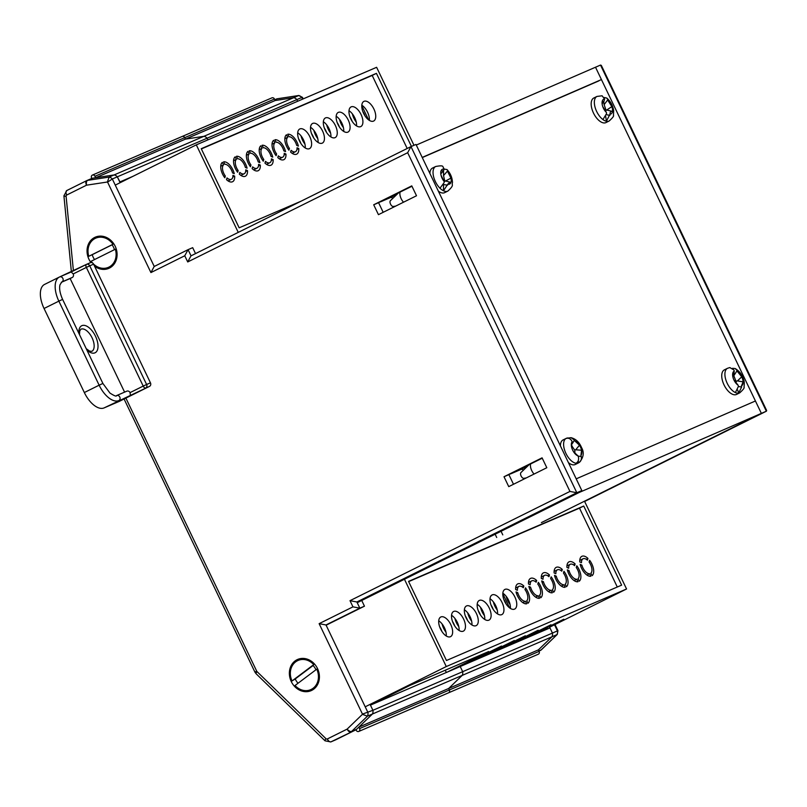 <?xml version="1.0" encoding="UTF-8"?>
<svg xmlns="http://www.w3.org/2000/svg" width="807" height="807" viewBox="0 0 807 807"><rect width="100%" height="100%" fill="white"/><g stroke="black" fill="none" stroke-linecap="round" stroke-linejoin="round"><path stroke-width="1.21" d="M311.734 690.378A17.008 14.637 66.7 0 1 291.277 681.562A17.008 14.637 66.7 0 1 297.047 659.722A17.008 14.637 66.7 0 1 317.504 668.539A17.008 14.637 66.7 0 1 311.734 690.378M90.929 262.537A17.008 14.637 66.7 0 1 94.722 237.429A17.008 14.637 66.7 0 1 115.179 246.246A17.008 14.637 66.7 0 1 109.409 268.085A17.008 14.637 66.7 0 1 94.58 266.219M91.675 178.498A4.116 3.541 66.7 0 1 91.827 178.428A4.116 3.541 66.7 0 1 92.583 178.216L87.58 180.365L109.147 177.076A5.75 4.943 66.7 0 1 112.314 178.983L154.238 266.461L187.96 249.706M120.304 182.614L117.318 176.824A5.75 4.943 -113.3 0 0 114.14 174.927L92.583 178.216M125.882 398.103L256.707 671.162A1.372 1.18 -113.3 0 0 257.03 671.606L325.967 738.687A1.372 1.18 -113.3 0 0 327.309 738.96L347.131 729.114L362.434 714.336A1.634 1.402 -113.3 0 0 362.464 714.104L319.128 623.66L352.962 606.854L350.006 600.67L569.954 491.433L576.823 492.734L581.827 490.585L415.988 144.443L410.985 146.602L576.823 492.734L356.876 601.982L359.841 608.155L325.998 624.961L367.911 712.45A5.75 4.943 66.7 0 1 367.427 716.162L351.61 731.445L356.613 729.286L372.43 714.013A5.75 4.943 -113.3 0 0 372.915 710.301L370.08 704.39M356.613 729.286A4.116 3.541 66.7 0 1 355.837 729.841L331.001 741.835A5.488 4.721 66.7 0 1 330.799 741.936L335.803 739.777A5.488 4.721 -113.3 0 0 336.005 739.686L355.837 729.841M335.601 739.868A5.488 4.721 -113.3 0 0 335.803 739.777A5.488 4.721 -113.3 0 0 336.005 739.686L356.018 729.75A2.189 1.886 -113.3 0 0 358.843 731.404A2.189 1.886 -113.3 0 0 359.579 728.59L358.873 727.107L372.43 714.013L367.427 716.162L362.434 714.336M330.688 622.943L325.998 624.961L319.128 623.66M448.44 692.87A2.189 1.886 -113.3 0 0 449.348 689.975L448.642 688.492L462.199 675.398L372.43 714.013A5.75 4.943 -113.3 0 0 372.915 710.301L362.464 714.104M132.994 176.309L119.789 181.989L117.318 176.824A5.75 4.943 -113.3 0 0 114.14 174.927L109.147 177.076L107.381 182.009L86.531 185.186L66.699 195.042A1.372 1.18 -113.3 0 0 66.093 196.272L73.417 270.859M303.18 98.888L302.423 97.314L301.848 97.445L296.855 99.604L297.652 101.268L296.855 99.604A5.75 4.943 -113.3 0 0 293.677 97.697L275.197 100.522L293.677 97.697A5.75 4.943 66.7 0 1 296.855 99.604L207.086 138.209L207.883 139.883L207.086 138.209L112.314 178.983L107.583 182.13A1.634 1.402 -113.3 0 0 107.381 182.009M195.526 253.6L192.691 247.668L188.071 249.656L191.037 255.839L410.874 146.652M361.496 599.994L356.876 601.982L350.006 600.67M361.728 600.479L364.461 606.178L359.841 608.155L352.962 606.854M542.072 457.841L504.012 476.745L508.743 486.631L546.813 467.727L542.072 457.841M411.772 185.872L373.702 204.776L378.443 214.662L416.513 195.758L411.772 185.872M513.494 484.271L508.884 474.647L542.203 458.094M383.184 212.312L378.574 202.678L411.893 186.135M510.881 473.659L542.254 458.205M508.884 474.647L504.012 476.745M510.932 473.77L520.939 469.462A5.488 2.784 -116.4 0 1 523.461 470.138M380.571 201.689L411.953 186.246M378.574 202.678L373.702 204.776M380.632 201.8L390.376 197.604A5.488 2.784 -116.4 0 1 392.898 198.28M569.954 491.433L407.666 152.705L410.985 146.602L190.977 255.859L187.718 261.952L184.753 255.769L188.071 249.656L154.177 266.492L150.919 272.574L107.583 182.13M547.802 628.845L547.207 627.594M502.791 534.89L501.056 531.278M536.776 633.586L536.625 632.839M495.135 534.214L496.709 537.502M541.285 630.529L541.729 631.457M549.315 626.545L552.442 633.071A5.75 4.943 66.7 0 1 551.958 636.784L538.4 649.877L551.958 636.784L556.961 634.635A5.75 4.943 -113.3 0 0 557.445 630.923L554.51 624.779M357.229 602.708L579.033 492.542L766.408 411.187L766.65 410.491L601.306 65.377L600.519 65.064L595.516 67.223L761.354 413.355L541.406 522.603M274.481 99.039L184.722 137.654L185.428 139.137L184.722 137.654A2.189 1.886 -113.3 0 0 182.16 136.474L271.929 97.859A2.189 1.886 -113.3 0 1 274.481 99.039L275.197 100.522L95.66 177.752L114.14 174.927L203.909 136.312L185.428 139.137L203.909 136.312A5.75 4.943 -113.3 0 1 207.086 138.209A5.75 4.943 -113.3 0 0 203.909 136.312L298.671 95.549L277.114 98.837L274.854 99.806M538.208 654.255A2.189 1.886 -113.3 0 0 538.289 654.215L448.521 692.83A2.189 1.886 -113.3 0 0 449.348 689.975L448.642 688.492L462.199 675.398L551.958 636.784A5.75 4.943 -113.3 0 0 552.442 633.071L557.95 630.64L557.264 634.443L541.144 649.907L538.884 650.886M302.423 97.314L298.671 95.549A5.75 4.943 -113.3 0 1 301.848 97.445L302.655 99.12M755.433 400.988L576.198 478.844M579.033 492.542L578.74 491.917M595.939 67.031L416.281 145.058M601.437 79.57L422.202 157.426M598.915 80.851L422.273 157.577M506.029 603.898A10.965 5.578 63.6 0 0 505.182 601.871A10.965 5.578 63.6 0 0 503.81 599.43M493.41 601.921A10.965 5.578 63.6 0 0 494.923 606.289A10.965 5.578 63.6 0 0 497.263 610.072M441.913 631.478A10.965 5.578 63.6 0 0 441.066 629.45A10.965 5.578 63.6 0 0 439.694 627.009M480.387 614.934A10.965 5.578 63.6 0 0 479.54 612.906A10.965 5.578 63.6 0 0 478.158 610.455M467.757 612.957A10.965 5.578 63.6 0 0 469.281 617.315A10.965 5.578 63.6 0 0 471.611 621.108M493.208 609.416A10.965 5.578 63.6 0 0 492.361 607.389A10.965 5.578 63.6 0 0 490.989 604.947M480.589 607.439A10.965 5.578 63.6 0 0 482.102 611.807A10.965 5.578 63.6 0 0 484.442 615.59M467.556 620.452A10.965 5.578 63.6 0 0 466.718 618.424A10.965 5.578 63.6 0 0 465.336 615.973M454.936 618.465A10.965 5.578 63.6 0 0 456.459 622.833A10.965 5.578 63.6 0 0 458.79 626.625M454.734 625.97A10.965 5.578 63.6 0 0 453.887 623.942A10.965 5.578 63.6 0 0 452.515 621.491M442.115 623.982A10.965 5.578 63.6 0 0 443.628 628.35A10.965 5.578 63.6 0 0 445.968 632.143M509.61 607.883L502.811 593.69L509.61 607.883M104.063 407.918L119.456 401.291L149.527 386.361L104.063 407.918A21.94 11.157 -116.4 0 1 84.331 392.545L99.13 385.191L58.861 301.132L44.052 308.486L84.331 392.545M44.052 308.486A21.94 11.157 -116.4 0 1 44.556 284.427L59.355 277.073A21.94 11.157 -116.4 0 1 59.637 276.942A2.744 2.36 66.7 0 1 62.008 281.885A16.453 8.363 63.6 0 0 61.796 281.986L59.96 284.851C59.093 288.624 59.97 293.466 62.613 299.397L102.892 383.456L99.13 385.191A21.94 11.157 -116.4 0 0 118.871 400.565A2.744 2.36 66.7 0 0 116.601 395.571C116.531 396.711 114.312 395.874 109.934 393.049L102.892 383.456M150.455 382.831L93.592 264.161L89.748 265.816L146.612 384.495L150.455 382.831A2.744 2.36 66.7 0 1 149.527 386.361M59.839 276.851L71.177 271.979L73.195 273.946A2.744 2.36 66.7 0 1 72.267 277.467L61.645 282.067M124.591 392.131L70.148 278.526L72.267 277.467M116.702 395.531L126.76 391.203A2.744 2.36 66.7 0 1 130.058 392.626L130.411 395.601M86.652 264.303L90.293 262.739A2.744 2.36 66.7 0 1 93.592 264.161M70.148 278.526L61.271 282.339M71.177 271.979L86.379 264.424M395.702 206.098L393.261 206.481A3.268 1.664 -116.4 0 1 391.102 205.079A3.268 1.664 -116.4 0 1 389.983 201.942A3.268 1.664 -116.4 0 1 390.396 200.691L398.436 192.954M400.03 192.167A7.677 3.904 63.6 0 0 399.868 193.579A7.677 3.904 63.6 0 0 403.53 202.204M444.153 181.484L441.046 175.25A8.231 4.186 63.6 0 0 444.153 181.484L444.132 182.604L439.986 188.213A13.709 6.97 63.6 0 0 443.477 190.775L447.804 184.167A8.231 4.186 63.6 0 0 450.921 182.493L450.942 182.503A8.252 4.196 63.6 0 0 451.244 180.536A8.252 4.196 63.6 0 0 450.952 178.135L450.942 178.115A8.231 4.186 63.6 0 0 447.835 171.881L450.942 178.115M444.173 181.706L450.952 178.135M439.986 188.213A13.709 6.97 -116.4 0 1 433.036 172.375A13.709 6.97 -116.4 0 1 435.669 166.504L432.491 168.078A13.709 6.97 63.6 0 0 429.879 173.434M441.066 170.872L443.507 170.741L444.183 169.198A8.231 4.186 63.6 0 0 441.066 170.872L441.046 170.862A8.252 4.196 63.6 0 0 441.036 175.23L441.046 175.25M450.921 182.493L449.903 182.11L447.804 184.167M435.669 166.504C440.178 165.637 442.579 165.647 442.861 166.535L444.183 169.198M444.768 180.99L443.527 175.573L447.663 170.862L447.017 169.561L444.213 169.077M443.527 175.573L443.537 170.711M438.352 191.138A13.709 6.97 63.6 0 0 444.687 192.641L447.865 191.067A13.709 6.97 -116.4 0 1 443.477 190.775L443.497 184.561L447.623 185.166M445.837 181.081L449.903 182.11M447.835 171.881L447.663 170.862M606.41 112.445L602.768 106.615A8.231 4.186 63.6 0 0 606.41 112.445L606.541 113.626L602.93 119.567A13.709 6.97 63.6 0 0 606.37 121.252L610.001 114.211A8.231 4.186 63.6 0 0 612.473 111.396L612.493 111.406A8.252 4.196 63.6 0 0 612.463 109.157A8.252 4.196 63.6 0 0 611.847 106.625L611.827 106.615A8.231 4.186 63.6 0 0 608.185 100.784L611.827 106.615M605.795 110.63L611.847 106.625M602.93 119.567A13.709 6.97 -116.4 0 1 594.497 104.486A13.709 6.97 -116.4 0 1 596.968 96.436L593.801 98.01A13.709 6.97 63.6 0 0 591.319 106.06A13.709 6.97 63.6 0 0 597.271 118.821A13.709 6.97 63.6 0 0 605.996 122.573L609.174 120.989A13.709 6.97 -116.4 0 1 606.37 121.252L605.744 116.632M602.123 101.833L603.969 101.359L604.594 99.009A8.231 4.186 63.6 0 0 602.123 101.833A8.252 4.196 63.6 0 0 602.748 106.595L602.768 106.615M610.001 114.211C610.031 112.002 610.859 111.063 612.473 111.396L607.086 110.135M596.968 96.436L602.093 95.791L604.594 99.009M606.027 110.166L604.12 104.648L607.863 99.695L606.753 98.05L604.221 97.506M604.12 104.648L603.727 101.682M609.981 115.32L606.612 114.776M608.185 100.784L607.863 99.695M743.106 381.862A8.252 4.196 63.6 0 0 742.692 379.411A8.252 4.196 63.6 0 0 741.734 376.839L741.714 376.829A8.231 4.186 63.6 0 0 737.618 371.724L741.714 376.829L737.427 380.914L743.106 381.862L741.472 385.867A8.231 4.186 63.6 0 0 743.086 381.862M738.112 385.211L734.007 380.107A8.231 4.186 63.6 0 0 738.112 385.211L738.405 386.432L735.379 392.575A13.709 6.97 63.6 0 0 738.597 393.201L741.613 387.057L741.472 385.867M735.379 392.575A13.709 6.97 -116.4 0 1 725.604 379.018A13.709 6.97 -116.4 0 1 727.531 368.285L724.363 369.868A13.709 6.97 63.6 0 0 722.426 380.591A13.709 6.97 63.6 0 0 736.559 394.421L739.726 392.848A13.709 6.97 -116.4 0 1 738.597 393.201L737.739 390.084M732.635 375.073L733.866 374.408L734.259 371.079A8.231 4.186 63.6 0 0 732.635 375.073L732.615 375.073A8.252 4.196 63.6 0 0 733.987 380.097L734.007 380.107M727.531 368.285L729.861 367.568L733.916 369.979L734.259 371.079M736.246 381.913L733.825 375.709L737.134 370.605L735.187 368.537L732.585 368.295M733.825 375.709L733.593 374.831M741.613 387.057L738.405 386.513M737.618 371.724L737.134 370.605M736.398 381.106L737.427 380.914M526.214 477.956L523.824 478.329A3.268 1.664 -116.4 0 1 520.959 475.666A3.268 1.664 -116.4 0 1 520.959 472.549L529.029 464.771M530.592 464.005A7.677 3.904 63.6 0 0 531.389 469.825A7.677 3.904 63.6 0 0 534.073 474.052M581.575 450.245A8.252 4.196 63.6 0 0 580.768 447.673A8.252 4.196 63.6 0 0 579.487 445.212L579.476 445.212A8.231 4.186 63.6 0 0 575.088 441.167L579.476 445.212L575.704 449.781L581.575 450.245L580.949 455.319A8.231 4.186 63.6 0 0 581.565 450.245M578.024 455.915L573.636 451.87A8.231 4.186 63.6 0 0 578.024 455.915L578.468 457.115C578.952 459.929 578.135 461.977 576.027 463.258A13.709 6.97 63.6 0 0 578.427 462.925A13.709 6.97 63.6 0 0 578.831 462.683C580.939 461.402 581.756 459.354 581.272 456.54L580.949 455.319M578.135 460.989L578.831 462.683L579.305 462.411C583.602 457.478 584.369 452.576 581.595 447.683C579.315 442.216 575.794 438.877 571.013 437.666L568.622 438.019A13.709 6.97 63.6 0 0 566.232 438.362A13.709 6.97 63.6 0 0 565.818 438.594C568.088 437.707 570.035 438.383 571.649 440.642L572.163 441.762A8.231 4.186 63.6 0 0 571.548 446.836L572.213 446.21L571.638 447.27M566.232 438.362L563.054 439.936A13.709 6.97 63.6 0 0 560.421 445.918M573.595 451.829L573.636 451.87A8.252 4.196 63.6 0 1 571.538 446.836L572.163 441.762M572.516 443.325L574.453 440.067L571.013 437.666M568.41 462.593A13.709 6.97 63.6 0 0 575.25 464.499L578.427 462.925M581.272 456.54L578.094 456.056M574.917 452.273L574.735 450.145L572.133 446.372M575.088 441.167L574.453 440.067M574.735 450.145L575.704 449.781M114.443 249.676A13.164 11.328 66.7 0 0 112.092 244.803L112.96 244.289A15.908 13.689 -113.3 0 0 95.196 238.418A15.908 13.689 -113.3 0 0 88.8 256.293L92.23 254.669A13.164 11.328 66.7 0 0 94.56 259.551M93.541 264.06A15.908 13.689 -113.3 0 0 108.935 267.097A15.908 13.689 -113.3 0 0 115.33 249.232L91.171 261.236A15.908 13.689 -113.3 0 0 92.401 262.85M112.96 244.289L88.8 256.293M112.092 244.803L92.23 254.669M315.961 669.76A13.164 11.328 66.7 0 0 313.096 665.513L313.741 664.615A15.908 13.689 -113.3 0 0 295.665 661.861A15.908 13.689 -113.3 0 0 292.033 680.947L295.251 678.939A13.164 11.328 66.7 0 0 298.025 683.247M313.126 688.25A15.908 13.689 -113.3 0 0 316.758 669.164L295.039 685.496A15.908 13.689 -113.3 0 0 313.126 688.25M313.741 664.615L292.033 680.947M313.096 665.513L295.251 678.939M587.425 560.149A8.231 4.186 63.6 0 0 583.168 558.737A8.231 4.186 63.6 0 0 583.068 558.777A8.231 4.186 63.6 0 0 581.494 562.701L579.779 561.934A10.965 5.578 63.6 0 1 581.847 556.326A10.965 5.578 63.6 0 1 581.988 556.265A10.965 5.578 63.6 0 1 587.95 558.414L587.425 560.149M574.604 565.667A8.231 4.186 63.6 0 0 570.347 564.244A8.231 4.186 63.6 0 0 570.246 564.295A8.231 4.186 63.6 0 0 568.673 568.219L566.948 567.452A10.965 5.578 63.6 0 1 569.026 561.843A10.965 5.578 63.6 0 1 569.167 561.773A10.965 5.578 63.6 0 1 575.129 563.932L574.604 565.667M561.773 571.185A8.231 4.186 63.6 0 0 557.526 569.762A8.231 4.186 63.6 0 0 557.415 569.813A8.231 4.186 63.6 0 0 555.852 573.727L554.127 572.96A10.965 5.578 63.6 0 1 556.194 567.361A10.965 5.578 63.6 0 1 556.336 567.291A10.965 5.578 63.6 0 1 562.297 569.449L561.773 571.185M523.309 587.728A8.231 4.186 63.6 0 0 519.052 586.316A8.231 4.186 63.6 0 0 518.951 586.366A8.231 4.186 63.6 0 0 517.378 590.28L515.653 589.514A10.965 5.578 63.6 0 1 517.731 583.905A10.965 5.578 63.6 0 1 517.872 583.844A10.965 5.578 63.6 0 1 523.834 585.993L523.309 587.728M536.13 582.21A8.231 4.186 63.6 0 0 531.874 580.798A8.231 4.186 63.6 0 0 531.773 580.848A8.231 4.186 63.6 0 0 530.199 584.762L528.484 583.996A10.965 5.578 63.6 0 1 530.552 578.387A10.965 5.578 63.6 0 1 530.693 578.326A10.965 5.578 63.6 0 1 536.655 580.485L536.13 582.21M548.952 576.692A8.231 4.186 63.6 0 0 544.705 575.28A8.231 4.186 63.6 0 0 544.594 575.33A8.231 4.186 63.6 0 0 543.02 579.244L541.305 578.478A10.965 5.578 63.6 0 1 543.373 572.879A10.965 5.578 63.6 0 1 543.514 572.809A10.965 5.578 63.6 0 1 549.476 574.967L548.952 576.692M586.245 559.261L587.95 558.414M592.066 575.684A10.965 5.578 63.6 0 0 589.614 560.28L589.09 562.015A8.231 4.186 63.6 0 1 590.875 573.192L592.066 575.684M573.424 564.779L575.129 563.932M579.244 581.201A10.965 5.578 63.6 0 0 576.793 565.798L576.269 567.533A8.231 4.186 63.6 0 1 578.044 578.7L579.244 581.201M560.603 570.287L562.297 569.449M566.423 586.719A10.965 5.578 63.6 0 0 563.972 571.316L563.447 573.041A8.231 4.186 63.6 0 1 565.223 584.218L566.423 586.719M450.407 636.723A10.965 5.578 63.6 0 0 450.548 636.652A10.965 5.578 63.6 0 0 450.73 624.487A10.965 5.578 63.6 0 0 440.925 616.941A10.965 5.578 63.6 0 0 440.783 617.002A10.965 5.578 63.6 0 0 440.602 629.178A10.965 5.578 63.6 0 0 450.407 636.723M446.261 635.997A10.965 5.578 63.6 0 0 438.726 620.815M463.228 631.205A10.965 5.578 63.6 0 0 463.369 631.135A10.965 5.578 63.6 0 0 463.551 618.969A10.965 5.578 63.6 0 0 453.746 611.424A10.965 5.578 63.6 0 0 453.615 611.484A10.965 5.578 63.6 0 0 453.423 623.66A10.965 5.578 63.6 0 0 463.228 631.205M459.082 630.479A10.965 5.578 63.6 0 0 451.547 615.297M547.782 575.805L549.476 574.967M553.602 592.237A10.965 5.578 63.6 0 0 551.141 576.834L550.626 578.558A8.231 4.186 63.6 0 1 552.402 589.735L553.602 592.237M534.96 581.322L536.655 580.485M540.771 597.755A10.965 5.578 63.6 0 0 538.319 582.341L537.795 584.076A8.231 4.186 63.6 0 1 539.58 595.253L540.771 597.755M522.129 586.84L523.834 585.993M527.949 603.263A10.965 5.578 63.6 0 0 525.498 587.859L524.974 589.594A8.231 4.186 63.6 0 1 526.749 600.771L527.949 603.263M514.523 609.134A10.965 5.578 63.6 0 0 514.664 609.073A10.965 5.578 63.6 0 0 514.846 596.908A10.965 5.578 63.6 0 0 505.041 589.362A10.965 5.578 63.6 0 0 504.9 589.423A10.965 5.578 63.6 0 0 504.718 601.588A10.965 5.578 63.6 0 0 514.523 609.134M510.377 608.407A10.965 5.578 63.6 0 0 502.842 593.236M501.702 614.652A10.965 5.578 63.6 0 0 501.843 614.591A10.965 5.578 63.6 0 0 502.025 602.415A10.965 5.578 63.6 0 0 492.22 594.87A10.965 5.578 63.6 0 0 492.078 594.941A10.965 5.578 63.6 0 0 491.897 607.106A10.965 5.578 63.6 0 0 501.702 614.652M497.556 613.925A10.965 5.578 63.6 0 0 490.02 598.754M476.049 625.687A10.965 5.578 63.6 0 0 476.191 625.617A10.965 5.578 63.6 0 0 476.372 613.451A10.965 5.578 63.6 0 0 466.577 605.906A10.965 5.578 63.6 0 0 466.436 605.976A10.965 5.578 63.6 0 0 466.254 618.142A10.965 5.578 63.6 0 0 476.049 625.687M471.913 624.961A10.965 5.578 63.6 0 0 464.368 609.779M488.871 620.169A10.965 5.578 63.6 0 0 489.012 620.109A10.965 5.578 63.6 0 0 489.203 607.933A10.965 5.578 63.6 0 0 479.398 600.388A10.965 5.578 63.6 0 0 479.257 600.458A10.965 5.578 63.6 0 0 479.076 612.624A10.965 5.578 63.6 0 0 488.871 620.169M484.735 619.443A10.965 5.578 63.6 0 0 477.199 604.261M404.448 579.255L446.271 666.552L626.565 588.989L584.5 501.197M626.565 588.989L549.638 627.2M547.519 628.25L541.598 631.195M446.271 666.552L365.208 706.811M364.461 606.178L326.119 625.213M447.522 671.979L488.679 651.542L409.936 685.415L370.403 705.046M458.547 667.238L501.5 646.024L460.343 666.471M471.369 661.72L514.321 640.506L473.164 660.953M484.2 656.202L525.347 635.765L485.996 655.435M497.021 650.694L538.178 630.247L498.817 649.917M509.842 645.176L550.999 624.739L511.638 644.4M522.664 639.658L563.821 619.221L524.459 638.882M446.463 660.499L621.632 585.146L583.733 506.029L408.554 581.383L446.463 660.499M516.046 591.934A10.965 5.578 63.6 0 0 526.668 603.818L525.468 601.316A8.231 4.186 63.6 0 1 517.761 592.701L516.046 591.934M528.867 586.417A10.965 5.578 63.6 0 0 539.49 598.3L538.289 595.808A8.231 4.186 63.6 0 1 530.582 587.183L528.867 586.417M541.689 580.899A10.965 5.578 63.6 0 0 552.311 592.782L551.12 590.29A8.231 4.186 63.6 0 1 543.414 581.665L541.689 580.899M554.51 575.381A10.965 5.578 63.6 0 0 565.142 587.274L563.942 584.772A8.231 4.186 63.6 0 1 556.235 576.148L554.51 575.381M567.341 569.863A10.965 5.578 63.6 0 0 577.963 581.756L576.763 579.255A8.231 4.186 63.6 0 1 569.056 570.63L567.341 569.863M580.162 564.345A10.965 5.578 63.6 0 0 590.785 576.238L589.584 573.737A8.231 4.186 63.6 0 1 581.877 565.112L580.162 564.345M445.262 670.224L446.342 672.483M617.294 587.022L579.497 508.128L408.665 581.615M579.497 508.128L583.733 506.029M548.457 591.612L551.12 590.29M542.092 582.321L543.414 581.665M535.636 597.119L538.289 595.808M529.261 587.839L530.582 587.183M522.815 602.637L525.468 601.316M516.44 593.357L517.761 592.701M561.289 586.094L563.942 584.772M554.913 576.803L556.235 576.148M574.11 580.576L576.763 579.255M567.735 571.285L569.056 570.63M586.931 575.058L589.584 573.737M580.556 565.768L581.877 565.112M300.89 143.454A10.965 5.578 63.6 0 0 300.043 141.427A10.965 5.578 63.6 0 0 298.671 138.986M352.387 113.898A10.965 5.578 63.6 0 0 353.9 118.256A10.965 5.578 63.6 0 0 356.24 122.049M365.006 115.875A10.965 5.578 63.6 0 0 364.159 113.848A10.965 5.578 63.6 0 0 362.787 111.396M313.913 130.441A10.965 5.578 63.6 0 0 315.436 134.809A10.965 5.578 63.6 0 0 317.766 138.602M326.532 132.419A10.965 5.578 63.6 0 0 325.695 130.391A10.965 5.578 63.6 0 0 324.313 127.95M301.092 135.959A10.965 5.578 63.6 0 0 302.605 140.327A10.965 5.578 63.6 0 0 304.945 144.11M313.711 137.936A10.965 5.578 63.6 0 0 312.864 135.909A10.965 5.578 63.6 0 0 311.492 133.468M326.734 124.924A10.965 5.578 63.6 0 0 328.257 129.291A10.965 5.578 63.6 0 0 330.588 133.084M339.364 126.911A10.965 5.578 63.6 0 0 338.516 124.883A10.965 5.578 63.6 0 0 337.134 122.432M339.565 119.406A10.965 5.578 63.6 0 0 341.079 123.774A10.965 5.578 63.6 0 0 343.419 127.567M352.185 121.393A10.965 5.578 63.6 0 0 351.338 119.365A10.965 5.578 63.6 0 0 349.966 116.914M361.788 105.667L368.587 119.85M234.655 176.118A10.965 5.578 63.6 0 1 232.577 181.726A10.965 5.578 63.6 0 1 232.436 181.787A10.965 5.578 63.6 0 1 226.474 179.638L226.999 177.903A8.231 4.186 63.6 0 0 231.256 179.315A8.231 4.186 63.6 0 0 231.357 179.265A8.231 4.186 63.6 0 0 232.93 175.351L234.655 176.118L232.82 177.026M247.477 170.6A10.965 5.578 63.6 0 1 245.399 176.208A10.965 5.578 63.6 0 1 245.267 176.279A10.965 5.578 63.6 0 1 239.306 174.12L239.82 172.385A8.231 4.186 63.6 0 0 244.077 173.798A8.231 4.186 63.6 0 0 244.188 173.757A8.231 4.186 63.6 0 0 245.752 169.833L247.477 170.6L245.641 171.518M260.298 165.082A10.965 5.578 63.6 0 1 258.23 170.691A10.965 5.578 63.6 0 1 258.089 170.761A10.965 5.578 63.6 0 1 252.127 168.602L252.652 166.867A8.231 4.186 63.6 0 0 256.898 168.29A8.231 4.186 63.6 0 0 257.009 168.239A8.231 4.186 63.6 0 0 258.573 164.315L260.298 165.082L258.462 166M298.772 148.538A10.965 5.578 63.6 0 1 296.694 154.147A10.965 5.578 63.6 0 1 296.552 154.208A10.965 5.578 63.6 0 1 290.591 152.059L291.115 150.324A8.231 4.186 63.6 0 0 295.372 151.736A8.231 4.186 63.6 0 0 295.483 151.686A8.231 4.186 63.6 0 0 297.047 147.772L298.772 148.538L296.936 149.446M285.95 154.056A10.965 5.578 63.6 0 1 283.872 159.665A10.965 5.578 63.6 0 1 283.731 159.725A10.965 5.578 63.6 0 1 277.769 157.567L278.294 155.842A8.231 4.186 63.6 0 0 282.551 157.254A8.231 4.186 63.6 0 0 282.652 157.204A8.231 4.186 63.6 0 0 284.225 153.29L285.95 154.056L284.114 154.964M273.119 159.574A10.965 5.578 63.6 0 1 271.051 165.173A10.965 5.578 63.6 0 1 270.91 165.243A10.965 5.578 63.6 0 1 264.948 163.085L265.473 161.35A8.231 4.186 63.6 0 0 269.73 162.772A8.231 4.186 63.6 0 0 269.831 162.721A8.231 4.186 63.6 0 0 271.404 158.808L273.119 159.574L271.293 160.482M222.359 162.368A10.965 5.578 63.6 0 0 224.81 177.772L225.335 176.037A8.231 4.186 63.6 0 1 223.559 164.86L222.359 162.368M235.18 156.851A10.965 5.578 63.6 0 0 237.631 172.254L238.156 170.519A8.231 4.186 63.6 0 1 236.38 159.342L235.18 156.851M248.001 151.333A10.965 5.578 63.6 0 0 250.452 166.736L250.977 165.001A8.231 4.186 63.6 0 1 249.202 153.834L248.001 151.333M364.018 101.329A10.965 5.578 63.6 0 0 363.876 101.4A10.965 5.578 63.6 0 0 363.695 113.565A10.965 5.578 63.6 0 0 373.5 121.111A10.965 5.578 63.6 0 0 373.641 121.05A10.965 5.578 63.6 0 0 373.823 108.874A10.965 5.578 63.6 0 0 364.018 101.329M351.196 106.847A10.965 5.578 63.6 0 0 351.055 106.917A10.965 5.578 63.6 0 0 350.874 119.083A10.965 5.578 63.6 0 0 360.679 126.628A10.965 5.578 63.6 0 0 360.82 126.558A10.965 5.578 63.6 0 0 361.001 114.392A10.965 5.578 63.6 0 0 351.196 106.847M260.832 145.815A10.965 5.578 63.6 0 0 263.284 161.218L263.808 159.493A8.231 4.186 63.6 0 1 262.023 148.317L260.832 145.815M273.654 140.297A10.965 5.578 63.6 0 0 276.105 155.701L276.63 153.976A8.231 4.186 63.6 0 1 274.854 142.799L273.654 140.297M286.475 134.779A10.965 5.578 63.6 0 0 288.926 150.193L289.451 148.458A8.231 4.186 63.6 0 1 287.675 137.281L286.475 134.779M299.901 128.918A10.965 5.578 63.6 0 0 299.76 128.979A10.965 5.578 63.6 0 0 299.579 141.144A10.965 5.578 63.6 0 0 309.384 148.69A10.965 5.578 63.6 0 0 309.525 148.629A10.965 5.578 63.6 0 0 309.706 136.464A10.965 5.578 63.6 0 0 299.901 128.918M312.723 123.4A10.965 5.578 63.6 0 0 312.591 123.461A10.965 5.578 63.6 0 0 312.4 135.626A10.965 5.578 63.6 0 0 322.205 143.172A10.965 5.578 63.6 0 0 322.346 143.111A10.965 5.578 63.6 0 0 322.528 130.946A10.965 5.578 63.6 0 0 312.723 123.4M338.375 112.365A10.965 5.578 63.6 0 0 338.234 112.425A10.965 5.578 63.6 0 0 338.052 124.601A10.965 5.578 63.6 0 0 347.847 132.146A10.965 5.578 63.6 0 0 347.988 132.076A10.965 5.578 63.6 0 0 348.18 119.91A10.965 5.578 63.6 0 0 338.375 112.365M325.554 117.883A10.965 5.578 63.6 0 0 325.413 117.943A10.965 5.578 63.6 0 0 325.231 130.119A10.965 5.578 63.6 0 0 335.026 137.664A10.965 5.578 63.6 0 0 335.167 137.594A10.965 5.578 63.6 0 0 335.349 125.428A10.965 5.578 63.6 0 0 325.554 117.883M413.991 145.3L376.617 67.304L196.313 144.857L238.257 232.386M196.313 144.857L115.26 185.116M369.354 120.384A10.965 5.578 63.6 0 0 361.818 105.213M356.533 125.902A10.965 5.578 63.6 0 0 348.997 110.72M305.238 147.963A10.965 5.578 63.6 0 0 297.702 132.792M318.059 142.456A10.965 5.578 63.6 0 0 310.524 127.274M343.711 131.42A10.965 5.578 63.6 0 0 336.176 116.238M330.89 136.938A10.965 5.578 63.6 0 0 323.345 121.756M411.429 146.41L376.425 73.346L201.246 148.7L239.154 227.816L301.072 201.185M298.388 146.117A10.965 5.578 63.6 0 0 287.756 134.234L288.956 136.726A8.231 4.186 63.6 0 1 296.663 145.351L298.388 146.117M285.557 151.635A10.965 5.578 63.6 0 0 274.935 139.752L276.135 142.244A8.231 4.186 63.6 0 1 283.842 150.869L285.557 151.635M272.736 157.153A10.965 5.578 63.6 0 0 262.114 145.26L263.304 147.762A8.231 4.186 63.6 0 1 271.021 156.387L272.736 157.153M259.915 162.671A10.965 5.578 63.6 0 0 249.292 150.778L250.483 153.28A8.231 4.186 63.6 0 1 258.19 161.904L259.915 162.671M247.093 168.189A10.965 5.578 63.6 0 0 236.461 156.296L237.661 158.797A8.231 4.186 63.6 0 1 245.368 167.422L247.093 168.189M234.262 173.707A10.965 5.578 63.6 0 0 223.64 161.814L224.84 164.315A8.231 4.186 63.6 0 1 232.547 172.94L234.262 173.707M407.182 148.478L372.188 75.444L201.367 148.932M372.188 75.444L376.425 73.346M262.507 160.139L263.808 159.493M259.198 149.719L262.023 148.317M275.328 154.621L276.63 153.976M272.03 144.201L274.854 142.799M288.149 149.103L289.451 148.458M284.851 138.683L287.675 137.281M249.676 165.647L250.977 165.001M246.377 155.237L249.202 153.834M236.855 171.165L238.156 170.519M233.556 160.744L236.38 159.342M224.033 176.683L225.335 176.037M220.735 166.262L223.559 164.86M506.231 596.403A10.965 5.578 63.6 0 0 507.754 600.771A10.965 5.578 63.6 0 0 510.085 604.554M95.66 177.752L94.954 176.269A2.189 1.886 -113.3 0 0 92.391 175.089A2.189 1.886 -113.3 0 0 91.857 178.408L91.756 178.468M372.915 710.301L370.443 705.136L460.212 666.521L462.683 671.686L372.915 710.301M462.199 675.398A5.75 4.943 -113.3 0 0 462.683 671.686L460.212 666.521L549.971 627.907L552.442 633.071L462.683 671.686A5.75 4.943 -113.3 0 1 462.199 675.398M538.289 654.215A2.189 1.886 -113.3 0 0 539.116 651.36L538.4 649.877L358.873 727.107M94.954 176.269L184.722 137.654A2.189 1.886 -113.3 0 0 182.16 136.474L92.391 175.089M335.803 739.777L331.001 741.835A4.116 2.088 63.6 0 1 327.309 738.96M66.699 195.042A4.116 2.088 -116.4 0 1 66.799 190.523A4.116 2.088 -116.4 0 1 66.85 190.502L86.571 180.707M407.666 152.705L187.718 261.952M184.753 255.769L150.919 272.574M520.939 469.462L527.607 466.153M390.376 197.604L397.044 194.295M86.531 185.186A4.116 2.088 -116.4 0 1 86.621 180.677A4.116 2.088 -116.4 0 1 86.682 180.657A4.116 3.541 66.7 0 1 86.833 180.586A4.116 3.541 66.7 0 1 87.58 180.365A4.116 2.048 -98.7 0 0 86.531 185.186M66.093 196.272A4.116 0.726 174.4 0 1 63.914 195.849L71.389 271.868M256.707 671.162L254.921 672.11L256.081 673.724L325.029 740.806L330.799 741.936M257.03 671.606A4.116 0.908 134.2 0 0 256.081 673.724M325.967 738.687A4.116 0.908 134.2 0 0 325.029 740.806M350.833 731.989A4.116 2.088 -116.4 0 1 347.131 729.114A4.116 1.987 46 0 0 351.61 731.445A4.116 3.541 -113.3 0 1 350.833 731.989M540.529 650.381A4.116 2.088 -116.4 0 1 540.418 650.432L538.965 651.057M766.408 411.187L584.631 501.47L766.357 411.207L600.519 65.064M541.447 649.716A4.116 4.116 0 0 1 540.418 650.432A4.116 2.088 -116.4 0 1 540.367 650.462A4.116 3.541 -113.3 0 0 541.144 649.907A4.116 1.987 -134 0 0 541.447 649.716L557.264 634.443M276.206 99.12A4.116 3.541 66.7 0 1 276.357 99.049A4.116 3.541 66.7 0 1 277.114 98.837A4.116 2.048 81.3 0 1 277.366 98.767A4.116 4.116 0 0 0 276.357 99.049L274.814 99.725M277.628 98.757A4.116 2.048 81.3 0 0 277.366 98.767L298.923 95.478M78.854 333.291A15.081 7.667 -116.4 0 1 84.543 325.403A15.081 7.667 -116.4 0 1 95.478 336.216A15.081 7.667 -116.4 0 1 96.87 351.126A15.081 7.667 -116.4 0 1 86.853 349.996M86.208 348.654L89.577 351.106L91.796 351.348A12.337 6.274 63.6 0 0 92.079 337.82A12.337 6.274 63.6 0 0 80.821 329.246L79.681 331.142L79.52 334.683M130.058 392.626L143.212 386.089L86.349 267.42L73.195 273.946M62.613 299.397L58.861 301.132A21.94 11.157 -116.4 0 1 59.355 277.073L86.42 264.403A2.744 1.392 63.6 0 0 86.349 267.42L89.748 265.816A2.744 2.36 66.7 0 0 86.551 264.343A2.744 2.744 0 0 0 86.42 264.403A2.744 1.392 63.6 0 1 86.45 264.393A2.744 2.36 66.7 0 1 86.551 264.343L90.394 262.689M116.501 395.612A2.744 2.36 66.7 0 1 116.601 395.571L126.86 391.153M145.684 388.016A2.744 2.36 -113.3 0 0 146.612 384.495L143.212 386.089A2.744 1.392 63.6 0 0 145.684 388.016M576.027 463.258A13.709 6.97 -116.4 0 1 565.324 452.071A13.709 6.97 -116.4 0 1 565.818 438.594M539.116 651.36L359.579 728.59M91.827 178.428L86.833 180.586A4.116 4.116 0 0 0 86.621 180.677L66.799 190.523L63.914 195.849M124.076 399.001L254.921 672.11M555.024 624.527L557.95 630.64M447.865 191.067C454.785 184.753 451.355 185.277 452.485 182.644C452.303 177.742 450.477 173.384 447.017 169.561M443.477 170.781L440.804 173.898M609.174 120.989C612.594 117.883 614.026 116.006 613.461 115.381L613.653 110.519C612.816 105.445 610.516 101.289 606.753 98.05M603.969 101.359L602.113 103.881M739.726 392.848C743.156 389.741 744.589 387.864 744.024 387.229C744.447 383.728 744.357 381.338 743.741 380.067C742.39 375.023 739.535 371.18 735.187 368.537M733.866 374.408L732.736 376.193M541.426 576.904L544.594 575.33M528.595 582.422L531.773 580.848M515.774 587.94L518.951 586.366M554.248 571.386L557.415 569.813M567.069 565.878L570.246 564.295M579.89 560.361L583.068 558.777M266.663 164.295L269.831 162.721M279.484 158.777L282.652 157.204M292.305 153.259L295.483 151.686M253.832 169.813L257.009 168.239M241.011 175.331L244.188 173.757M228.189 180.849L231.357 179.265M448.521 692.83L358.762 731.445"/></g></svg>
